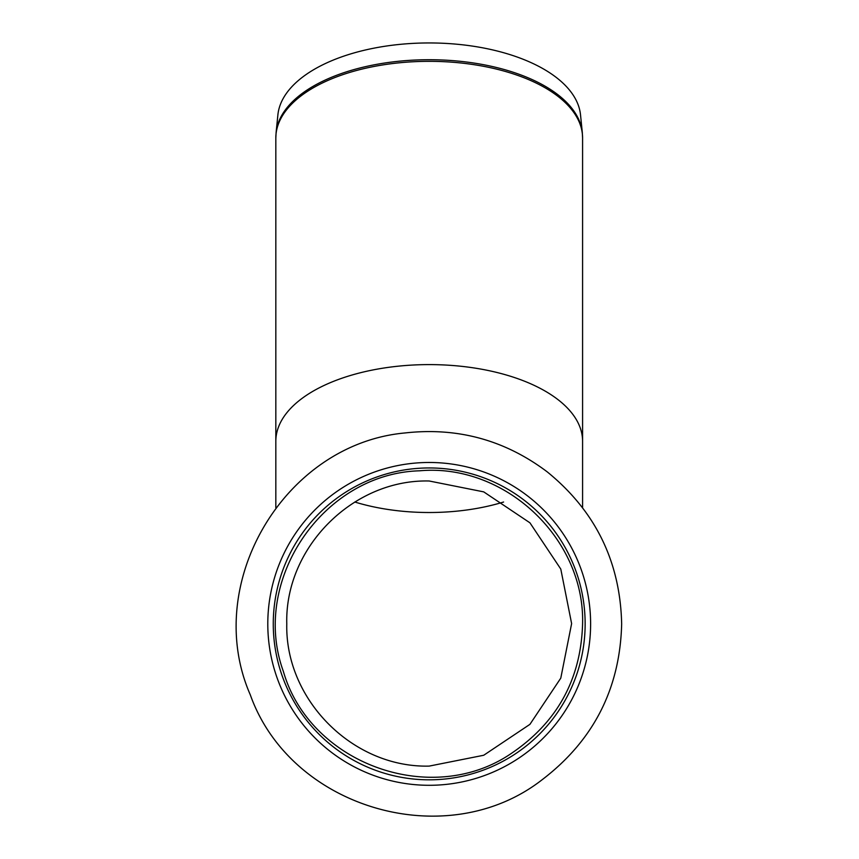 <?xml version="1.0" encoding="UTF-8"?>
<svg xmlns="http://www.w3.org/2000/svg" width="859" height="859" viewBox="0 0 859 859"><rect width="100%" height="100%" fill="white"/><g stroke="black" fill="none" stroke-linecap="round" stroke-linejoin="round"><path stroke-width="1.29" d="M429.199 785.298A161.417 161.417 0 0 0 590.616 623.892A161.417 161.417 0 0 0 429.199 462.475A161.417 161.417 0 0 0 267.793 623.892A161.417 161.417 0 0 0 429.199 785.298M429.199 467.951A155.93 155.93 0 0 0 273.269 623.892A155.93 155.93 0 0 0 429.199 779.822A155.93 155.93 0 0 0 585.14 623.892A155.93 155.93 0 0 0 429.199 467.951M582.305 132.501L580.523 114.881A151.506 75.753 180 0 0 429.199 42.95A151.506 75.753 180 0 0 277.887 114.881L276.104 132.501A153.299 76.644 180 0 1 429.199 59.722A153.299 76.644 180 0 1 582.305 132.501L582.585 138.02A153.374 76.687 180 0 0 429.199 61.333A153.374 76.687 180 0 0 275.825 138.02L276.104 132.501M286.777 623.892C284.995 699.817 352.985 768.01 429.199 766.099L483.724 755.254L529.928 724.352L560.787 678.127L571.622 623.602L560.787 569.066L529.928 522.809L483.724 491.874L429.199 480.997C352.963 479.054 284.662 547.634 286.777 623.892L286.777 623.602M275.825 138.02L275.825 441.29A153.374 76.687 0 0 1 429.199 364.603A153.374 76.687 0 0 1 582.585 441.29L582.585 507.637M503.599 502.021A142.422 71.211 0 0 1 354.799 502.021M621.658 623.892C620.262 561.711 595.437 511.019 547.162 471.816C504.942 440.055 457.589 427.095 405.083 432.947C284.426 443.835 201.672 583.755 250.259 694.738C290.814 808.899 446.916 854.254 542.33 779.585C593.623 740.351 620.069 688.446 621.658 623.892M582.585 623.892C585 538.378 504.759 463.033 419.568 470.807C323.059 473.427 250.237 580.577 283.33 671.287C309.874 764.113 431.766 807.997 511.384 753.386C557.223 722.365 580.952 679.201 582.585 623.892M582.585 138.02L582.585 441.29M275.825 507.637L275.825 441.29"/></g></svg>
